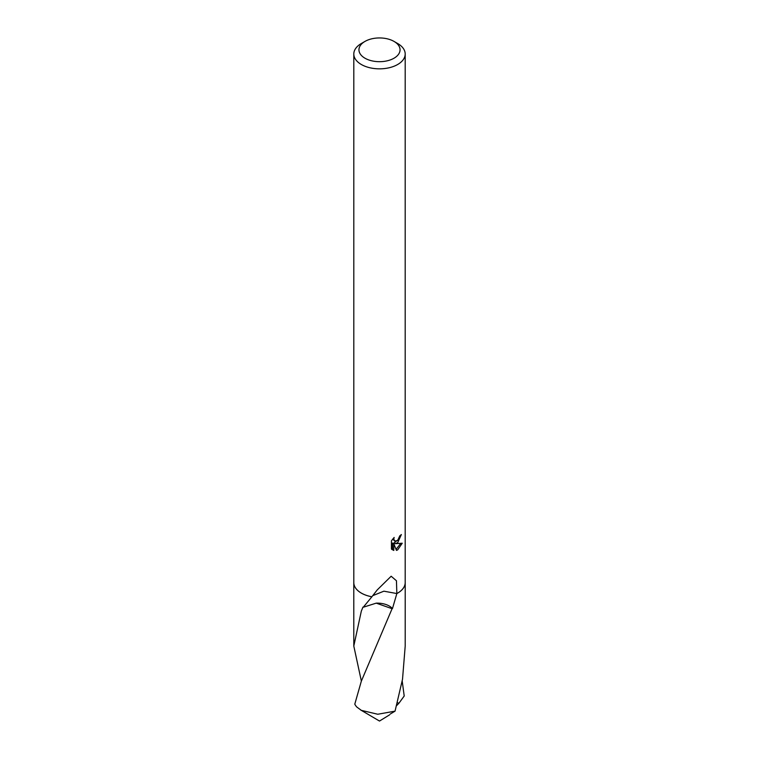 <?xml version="1.0" encoding="UTF-8"?>
<svg xmlns="http://www.w3.org/2000/svg" width="759" height="759" viewBox="0 0 759 759"><rect width="100%" height="100%" fill="white"/><g stroke="black" fill="none" stroke-linecap="round" stroke-linejoin="round"><path stroke-width="1.14" d="M394.035 41.422A20.55 11.869 180 0 1 394.035 58.206A20.55 11.869 180 0 1 364.965 58.206A20.55 11.869 180 0 1 364.965 41.422A20.55 11.869 180 0 1 394.035 41.422L397.669 43.519A25.692 14.829 180 0 1 405.192 54.012L405.192 582.599A25.692 14.829 180 0 1 397.669 593.083A25.692 14.829 180 0 1 396.824 593.547L383.883 591.185L372.811 595.625M405.192 582.229A25.702 14.838 180 0 1 397.669 593.102A25.702 14.838 180 0 1 396.824 593.566M397.669 542.751L395.202 543.681L402.242 543.226L397.669 549.886L396.454 550.398L393.798 543.748L393.798 550.455L391.445 549.08L391.445 540.806L394.149 537.457L393.788 539.099L394.784 541.063L397.669 540.531L399.794 535.845A25.692 14.829 0 0 0 401.359 534.545L397.669 542.751M405.192 54.012A25.692 14.829 180 0 1 397.669 64.496A25.692 14.829 180 0 1 369.671 67.712A25.692 14.829 180 0 1 353.808 54.012A25.692 14.829 180 0 1 361.331 43.519L364.965 41.422L361.331 43.519M361.36 681.089L353.798 646.051L361.322 611.128L362.954 607.096A25.702 14.838 0 0 0 363.267 607.238L371.891 596.764A25.692 14.829 180 0 1 353.808 582.599L353.808 54.012M371.891 596.764L377.214 589.933L391.16 576.233L396.454 580.768L396.843 593.566A25.711 14.838 180 0 0 405.211 582.608A25.711 14.838 180 0 0 405.192 582.068M353.798 646.051L353.789 582.608A25.711 14.838 180 0 0 361.322 593.102A25.711 14.838 180 0 0 371.872 596.783L371.872 596.773A25.702 14.838 180 0 1 353.808 582.229M398.75 539.26L393.978 542.97L395.202 543.681M399.718 536.717L399.936 535.74M394.784 541.063L392.64 539.108M391.957 549.544L392.555 549.744L392.555 543.036L393.798 543.748M396.065 549.383L400.638 543.548M392.555 549.744L393.788 550.455M396.843 593.557L392.479 608.576A25.702 14.838 180 0 1 392.08 608.709L361.331 681.174L354.795 704.143A25.692 14.829 180 0 0 356.844 707.065L361.331 710.348L377.754 714.247L395.05 711.145L402.526 679.21L405.202 646.061L405.211 582.608M402.213 681.098L404.205 696.012L398.959 703.195L397.46 702.758M392.479 608.576A17.125 9.886 0 0 0 376.236 603.139L392.08 608.709M363.267 607.238L376.236 603.139M353.789 582.608A25.711 14.838 180 0 1 353.808 582.068M390.249 714.039L395.05 711.145M398.959 703.195L396.682 705.576M360.572 709.921L379.5 721.05L389.576 714.845"/></g></svg>
